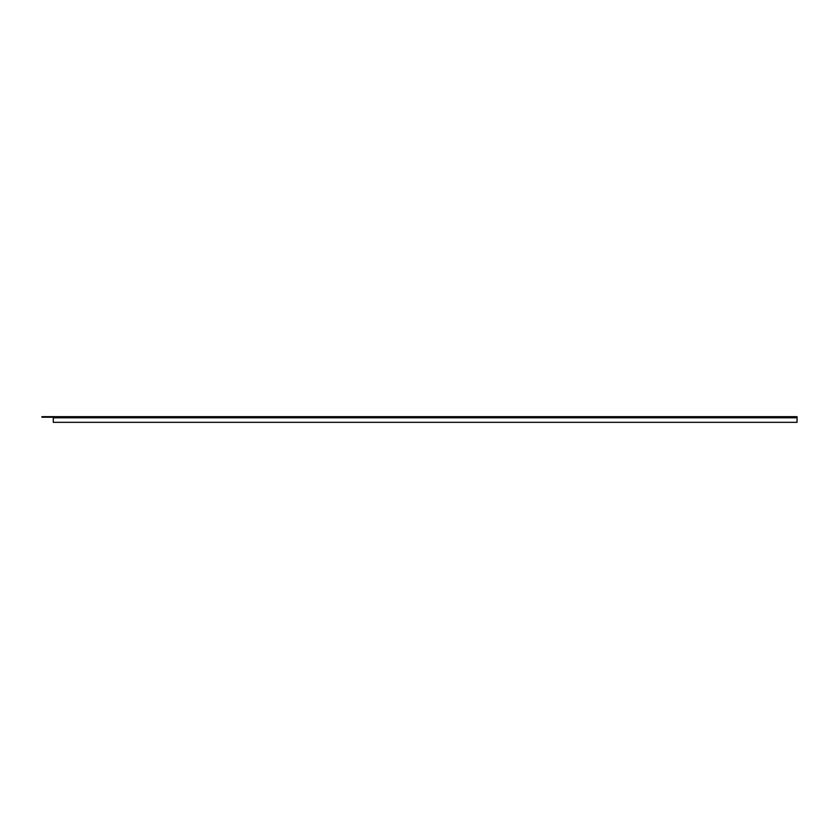 <?xml version="1.0" encoding="UTF-8"?>
<svg xmlns="http://www.w3.org/2000/svg" width="839" height="839" viewBox="0 0 839 839"><rect width="100%" height="100%" fill="white"/><g stroke="black" fill="none" stroke-linecap="round" stroke-linejoin="round"><path stroke-width="1.26" d="M53.276 422.332L797.05 422.332L797.05 416.668L53.276 416.668L53.276 422.332M53.276 416.668L41.95 416.668L41.95 417.235L53.276 417.235M53.276 417.801L797.05 417.801"/></g></svg>
